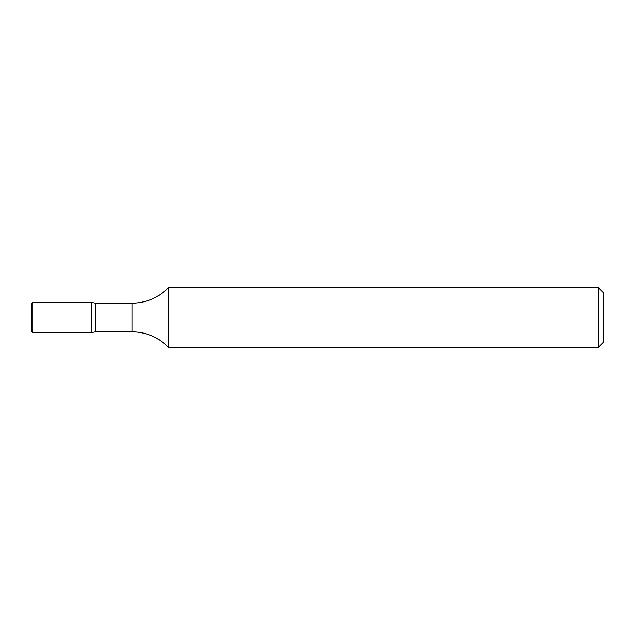 <?xml version="1.0" encoding="UTF-8"?>
<svg xmlns="http://www.w3.org/2000/svg" width="635" height="635" viewBox="0 0 635 635"><rect width="100%" height="100%" fill="white"/><g stroke="black" fill="none" stroke-linecap="round" stroke-linejoin="round"><path stroke-width="0.95" d="M598.233 287.425L598.233 347.575L603.25 342.567L603.25 292.433L598.233 287.425L168.537 287.425C158.536 297.712 146.36 302.974 132.016 303.212L95.702 303.212L91.908 302.466L91.908 332.534L91.908 302.466L32.75 302.458L32.75 332.542L31.75 331.534L31.75 303.466L32.75 302.458M598.233 347.575L168.537 347.575C158.536 337.288 146.36 332.026 132.016 331.787L95.702 331.787L95.702 303.212M168.537 347.575L168.537 287.425M132.016 331.787L132.016 303.212M95.702 331.787L91.908 332.534L32.75 332.542"/></g></svg>
